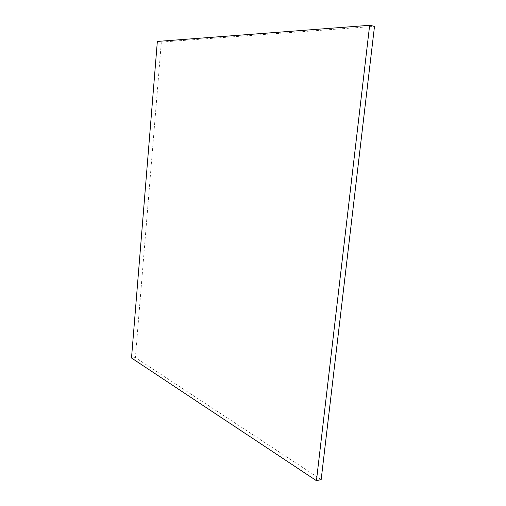 <?xml version="1.0" encoding="UTF-8"?>
<svg xmlns="http://www.w3.org/2000/svg" width="506" height="506" viewBox="0 0 506 506"><rect width="100%" height="100%" fill="white"/><g stroke="black" fill="none" stroke-linecap="round" stroke-linejoin="round"><path stroke-width="0.38" stroke-dasharray="2.53 1.9" d="M321.165 479.58L135.387 357.609L161.357 42.08L157.347 41.435M135.387 357.609L131.503 357.995M161.357 42.08L374.497 26.331"/><path stroke-width="0.76" d="M131.503 357.995L157.347 41.435L369.652 25.3L316.446 480.7L131.503 357.995M316.446 480.7L321.165 479.58L374.497 26.331L369.652 25.3"/></g></svg>

